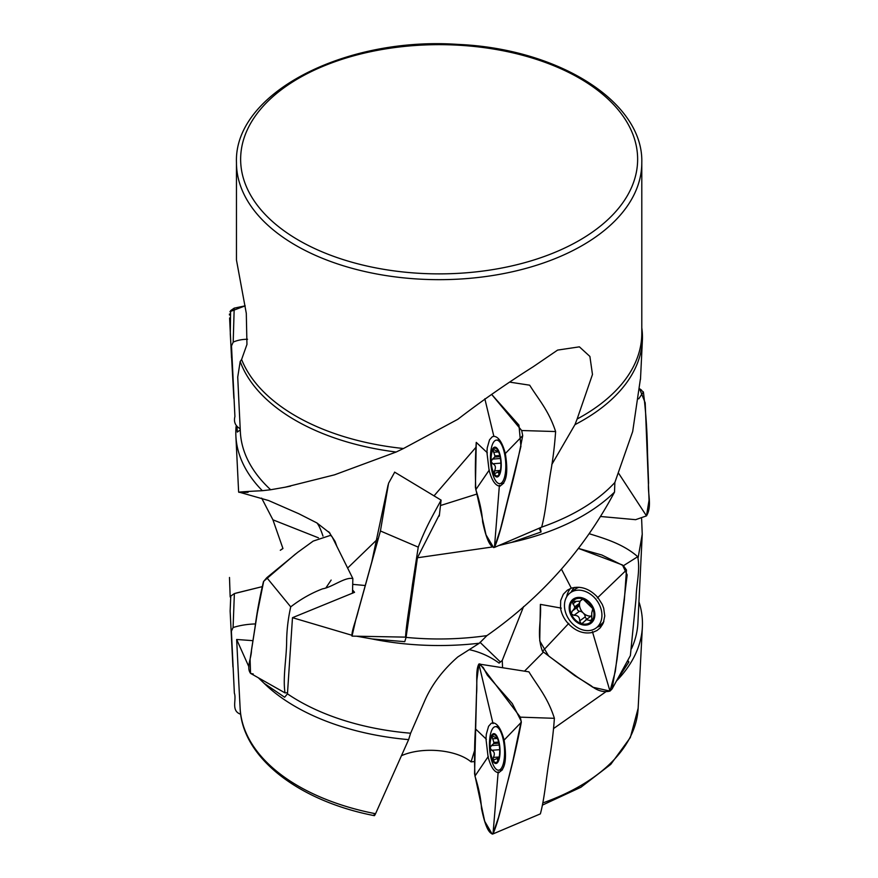 <?xml version="1.0" encoding="UTF-8"?>
<svg xmlns="http://www.w3.org/2000/svg" width="878" height="878" viewBox="0 0 878 878"><rect width="100%" height="100%" fill="white"/><g stroke="black" fill="none" stroke-linecap="round" stroke-linejoin="round"><path stroke-width="1.32" d="M439.505 514.453L417.412 557.771L492.36 546.983M440.756 505.443L477.16 493.963M351.749 635.222L292.484 617.684L287.457 693.84A198.856 114.809 0 0 0 410.619 733.218L425.018 700.139C432.053 684.313 442.995 669.903 457.833 656.92L479.355 643.212L486.917 635.617C541.342 597.479 583.87 549.65 614.512 492.108A203.334 117.389 180 0 1 511.402 542.439L541.067 531.98L539.037 528.271M511.402 542.439L498.704 545.567M352.978 584.386L365.358 585.527M378.133 538.576L347.633 568.055M479.355 643.212A203.334 117.389 180 0 1 371.987 638.943L404.758 641.664L406.075 637.384L417.412 557.771M434.006 495.872L476.095 447.143M326.166 587.514L331.149 580.062M330.007 533.176L316.87 522.915L298.816 513.74L268.635 500.548L238.739 492.031M371.987 638.943L357.017 636.287M486.917 635.617A198.856 114.809 180 0 1 406.075 637.384M410.619 733.218L408.621 739.627A203.334 117.389 0 0 1 264.146 683.336L284.626 697.253L287.457 693.84M264.146 683.336L258.264 677.717M248.935 666.907L236.654 639.469L238.706 680.845M408.621 739.627L375.554 813.73C374.467 816.013 374.006 816.255 374.182 814.444M614.512 492.108L614.863 482.483A198.856 114.809 180 0 1 541.77 527.085M614.863 482.483L632.687 431.515L640.38 379.131M641.796 327.823A203.334 117.389 180 0 1 642.378 340.609A203.334 117.389 180 0 1 574.947 424.656L577.142 419.015A202.664 117.004 0 0 0 641.796 333.333L641.796 162.66A202.664 117.004 180 0 1 516.692 270.764A202.664 117.004 180 0 1 295.831 245.401A202.664 117.004 180 0 1 236.467 162.66C233.669 93.639 344.176 36.459 457.91 44.405C558.463 48.663 643.629 101.859 641.796 162.66M551.768 464.572L574.947 424.656M240.287 429.891L237.301 432.075L237.049 427.641M616.433 681.032A203.334 117.389 0 0 0 642.367 627.101A203.334 117.389 0 0 0 638.943 601.803M631.469 648.765A198.856 114.809 0 0 0 637.911 622.842L642.246 534.164L638.163 557.53M627.759 660.377L628.878 662.012L627.276 661.255M616.301 681.163L628.878 662.012M282.914 548.421A203.334 117.389 0 0 0 280.301 550.276L282.957 548.53L272.926 519.82L318.451 537.83M605.524 691.996L553.798 728.389M240.177 361.506L241.604 359.486A202.664 117.004 0 0 0 295.831 416.062A202.664 117.004 0 0 0 403.485 448.515L396.143 452.027A203.334 117.389 180 0 1 240.177 361.506L237.729 377.079L239.123 406.733M248.079 492.339C231.99 492.547 236.753 491.998 262.346 490.703L270.676 489.748A198.856 114.809 180 0 1 240.363 431.998L239.123 406.668M270.676 489.748L285.196 487.202L334.518 474.833L396.143 452.027M541.067 531.98L540.255 527.601M577.142 419.015L592.474 374.478L589.895 356.435L579.403 346.843L557.607 350.092L533.198 366.752C506.507 383.62 481.385 401.136 457.822 419.289L403.485 448.515M236.467 162.66L236.467 260.031L246.301 313.358L246.948 344.45L241.604 359.486M261.655 498.111L272.926 519.82M641.62 518.777L642.235 534.164M262.346 490.703A203.334 117.389 180 0 1 235.886 436.026A203.334 117.389 180 0 1 236.094 426.478M469.445 649.709A45.733 26.066 23 0 1 499.099 663.12L502.249 660.41L523.584 606.566M500.087 661.694L479.992 642.29M401.564 755.662C422.362 746.454 456.34 749.483 471.069 761.874L474.383 761.555M471.069 761.874L474.746 750.01M502.249 660.41L502.567 667.686M524.506 671.165L543.306 652.222M252.93 640.666L236.654 639.469M352.671 590.093L354.547 592.321L292.484 617.684M498.638 742.075L493.875 742.426L491.921 736.181A13.938 4.73 85.8 0 1 496.685 736.905L496.685 736.905A13.938 4.73 85.8 0 1 497.014 737.498A13.938 4.73 85.8 0 1 499.648 749.241A13.938 4.73 85.8 0 1 498.616 759.229A13.938 4.73 85.8 0 1 497.826 760.974L498.945 758.23M497.431 738.376L492.393 735.918M497.189 737.849L496.685 736.905M496.652 738.442L496.553 737.07M499.22 745.027L491.471 745.598L490.1 747.913A13.938 4.73 85.8 0 1 491.921 736.181M491.471 745.598L493.688 743.578A10.031 3.402 85.8 0 1 493.875 742.426M493.688 743.578L498.891 743.205M498.144 760.348L497.826 760.974A13.938 4.73 85.8 0 1 493.063 760.26L493.776 760.622M499.187 757.001L493.392 757.418L493.063 760.26L497.299 758.416L497.65 760.381M493.063 760.26A13.938 4.73 85.8 0 1 490.1 747.913L491.68 750.273C494.468 751.546 495.038 753.939 493.392 757.418M490.078 740.472A14.97 5.07 85.8 0 1 498.956 741.778A14.97 5.07 85.8 0 1 495.587 763.487A14.97 5.07 85.8 0 1 490.078 740.472M490.023 736.598A21.829 7.397 85.8 0 1 495.422 726.655A21.829 7.397 85.8 0 1 504.4 747.88A21.829 7.397 85.8 0 1 498.616 770.193A21.829 7.397 85.8 0 1 491.175 758.79A58.2 58.2 0 0 1 489.715 739.013A21.829 7.397 85.8 0 1 490.023 736.598M572.807 610.638L574.574 608.081L579.491 604.481A10.031 7.748 53.8 0 1 579.59 603.263A5.707 4.401 -126.2 0 0 579.195 601.353M580.27 601.024A10.031 7.748 53.8 0 0 579.59 603.263L574.662 606.863L572.182 601.562A13.938 10.755 53.8 0 1 582.959 599.005L581.543 599.048M583.047 599.037L579.908 601.178L572.182 601.562A13.938 10.755 53.8 0 0 571.238 613.876L573.96 615.324C577.812 615.204 579.71 617.058 579.667 620.911L581.093 623.512L581.938 623.589L586.427 619.67L591.86 620.955L591.695 613.963A10.031 7.748 53.8 0 0 591.783 612.745L592.804 608.641L582.959 599.005A13.938 10.755 53.8 0 1 592.804 608.641A13.938 10.755 53.8 0 1 591.86 620.955A13.938 10.755 53.8 0 1 581.093 623.512A13.938 10.755 53.8 0 1 571.238 613.876L572.247 611.055M580.61 600.815L582.235 598.862M577.856 606.95A5.707 4.401 -126.2 0 0 578.064 606.819A5.707 4.401 -126.2 0 0 579.491 604.481A10.031 7.748 -126.2 0 0 583.233 612.987A10.031 7.748 -126.2 0 0 591.805 615.928A5.707 4.401 -126.2 0 0 590.543 616.51L585.494 620.197M574.574 608.081A10.031 7.748 53.8 0 1 574.662 606.863M587.075 619.034A2.425 1.877 -126.2 0 1 585.286 616.806A5.707 4.401 -126.2 0 0 583.233 612.987A5.707 4.401 -126.2 0 0 579.579 611.22L573.96 615.324M577.614 607.137A2.425 1.877 -126.2 0 0 577.395 609.595A2.425 1.877 -126.2 0 0 579.579 611.22M569.218 606.863A14.97 11.557 53.8 0 1 589.292 602.056A14.97 11.557 53.8 0 1 587.558 624.851A14.97 11.557 53.8 0 1 569.218 606.863M564.521 603.987A21.829 16.847 53.8 0 1 570.316 592.771A21.829 16.847 53.8 0 1 596.799 600.453A21.829 16.847 53.8 0 1 596.074 628.022A21.829 16.847 53.8 0 1 575.123 626.003A21.829 16.847 53.8 0 1 564.521 603.987M570.316 592.771L575.123 589.27A21.829 16.847 53.8 0 1 579.107 587.283M603.866 621.459A21.829 16.847 53.8 0 1 600.87 624.51L596.074 628.022M499.791 455.528L494.918 455.901L492.953 449.679A13.938 4.807 85.6 0 1 497.804 450.37L497.804 450.37A13.938 4.807 85.6 0 1 498.199 451.094A13.938 4.807 85.6 0 1 500.844 462.706A13.938 4.807 85.6 0 1 499.867 472.551A13.938 4.807 85.6 0 1 499.033 474.438L500.142 471.695M498.561 451.841L493.425 449.404M498.43 451.533L497.804 450.37M497.727 451.907L497.65 450.546M500.394 458.481L492.514 459.095L491.142 461.411A13.938 4.807 85.6 0 1 492.953 449.679M492.514 459.095L494.742 457.065A10.031 3.457 85.6 0 1 494.918 455.901M494.742 457.065L500.054 456.648M499.352 473.802L499.033 474.438A13.938 4.807 85.6 0 1 494.182 473.747L494.907 474.109M500.405 470.443L494.501 470.904L494.182 473.747L498.441 471.881L498.836 473.846M494.182 473.747A13.938 4.807 85.6 0 1 491.142 461.411L492.734 463.771C495.543 465.033 496.136 467.414 494.501 470.904M491.087 453.97A14.97 5.158 85.6 0 1 500.12 455.243A14.97 5.158 85.6 0 1 496.761 476.963A14.97 5.158 85.6 0 1 491.087 453.97M490.989 450.096A21.829 7.518 85.6 0 1 496.443 440.13A21.829 7.518 85.6 0 1 505.629 461.312A21.829 7.518 85.6 0 1 499.823 483.646A21.829 7.518 85.6 0 1 492.042 471.574A58.2 58.2 0 0 1 490.626 453.267A21.829 7.518 85.6 0 1 490.989 450.096M240.199 428.782C235.326 425.973 233.57 421.901 234.92 416.545L231.507 345.888L233.197 342.102C237.367 340.247 242.152 339.303 247.53 339.27M233.855 398.283L230.288 333.87L230.596 310.658L234.196 308.145L245.203 305.84L229.948 311.657M240.704 714.253C230.64 710.851 236.797 699.777 234.36 693.159L231.397 631.194L233.087 627.529C239.946 625.355 247.442 624.159 255.575 623.929M232.922 666.984L230.135 611.066L230.771 596.074L234.371 593.583L261.644 586.789L235.809 593.155M474.57 773.694L476.864 680.121L478.916 664.009L483.218 667.467L487.345 675.193L512.302 703.585L521.225 721.178L513.026 760.216L503.555 798.376L498.55 817.319L492.854 833.99L540.376 813.873C544.645 798.179 546.336 776.547 549.496 758.383C551.757 745.598 553.392 732.241 554.391 718.314C547.652 697.187 537.534 686.058 528.929 671.857L478.894 664.02C475.261 670.397 477.599 684.84 476.469 694.728L475.426 728.828C474.449 743.666 474.296 759.426 474.954 776.097C478.817 788.148 481.001 798.947 481.495 808.484C482.735 814.104 486.588 833.837 493.008 833.913C499.132 819.986 503.566 796.609 508.527 778.676C513.4 760.337 517.658 741.537 521.312 722.254L520.325 717.15L479.86 663.845M498.111 772.651C493.985 771.839 490.626 766.549 488.069 756.792L485.973 738.881L486.313 734.271L488.574 726.282L491.241 723.296L492.832 722.813C497.409 723.209 501.162 728.97 504.104 740.099C507.144 759.36 505.146 770.215 498.111 772.651L499.121 772.596M287.523 692.742L285.01 692.885C282.749 677.783 286.371 659.148 286.634 642.586C286.667 630.909 288.028 619.001 290.717 606.863C300.825 599.081 311.449 593.067 322.588 588.831C332.323 587.173 345.065 576.747 352.846 578.558L352.495 593.265M253.237 673.975L250.625 673.415C245.994 667.631 251.569 657.787 251.459 650.181L254.96 627.77C256.881 612.723 259.712 597.347 263.466 581.642L266.813 577.68L297.587 552.427L313.205 541.089L330.578 535.339L332.136 536.853M612.218 688.714L630.371 655.625L636.089 598.137C636.254 584.32 640.402 570.777 637.724 556.696C623.643 544.338 605.941 538.894 589.5 533.813M592.639 632.401C583.98 634.289 575.891 631.414 568.395 623.775C564.06 619.045 561.437 613.777 560.515 607.971L560.68 600.574L563.336 594.23L567.32 590.203L571.304 588.183C580.786 585.615 589.632 588.71 597.852 597.49L602.286 604.459L603.702 608.224L604.766 615.939L603.329 622.974L600.343 627.726L596.996 630.525L592.639 632.401M542.505 651.311L574.618 675.544L590.993 685.663C597.26 690.788 603.592 692.599 609.98 691.085L612.076 688.956L616.993 659.576L624.368 599.937L626.475 569.987L623.413 565.728L601.88 555.017L578.657 548.487L622.458 564.971L627.166 574.881L615.324 671.396L609.98 691.085L592.837 687.233L577.669 677.256L548.629 655.998L539.729 640.918L540.387 604.382C541.704 620.022 536.315 635.222 542.505 651.311L568.823 623.325M406.24 636.232L405.537 637.132C406.393 623.106 410.267 601.935 412.386 584.967L418.246 547.148C426.115 526.339 433.853 513.762 441.085 500.109L439.274 516.077M405.537 637.132L352.023 636.122C351.31 631.469 356.38 619.374 358.158 611.417L380.426 530.981L388.57 483.251L394.694 472.177M600.87 516.516L635.628 519.677L646.482 515.891C652.332 506.101 647.503 493.754 648.579 482.944L647.492 452.598C647.251 432.009 645.89 411.804 643.387 391.961L639.711 389.141L645.198 402.837L649.051 500.197L646.482 515.891L635.628 519.677L600.87 516.516M475.404 487.257L476.249 442.38C475.261 457.229 475.108 472.99 475.81 489.661C479.761 501.7 482.044 512.489 482.648 522.015C483.987 527.634 487.948 547.345 494.457 547.4L541.638 527.162C545.929 511.435 547.587 489.814 550.747 471.64C553.019 458.843 554.644 445.475 555.62 431.548C548.739 410.443 538.444 399.358 529.686 385.19L510.403 382.237M499.33 486.116C495.126 485.314 491.713 480.046 489.09 470.301L486.928 452.4L487.257 447.791L489.54 439.79L492.24 436.794L493.853 436.311C498.495 436.673 502.315 442.424 505.322 453.542C508.45 472.781 506.452 483.646 499.33 486.116L500.35 486.05M494.457 547.4C500.625 533.451 505.004 510.052 509.964 492.097C514.826 473.736 519.074 454.914 522.706 435.631L521.697 430.527L491.614 394.365L518.953 425.128L520.928 446.386L500.438 529.204L494.457 547.4L499.395 485.271M229.432 314.05L229.476 315.004M229.597 317.968L231.518 357.62M492.185 834.1L484.722 821.325L474.625 774.067M295.568 553.952L263.696 581.28L257.342 612.921L250.087 659.235L250.548 673.371L285.01 692.885M388.087 484.93L371.734 562.129L355.875 619.385L352.023 636.122M493.634 547.587L486.017 534.856L475.459 487.63M298.772 240.309A198.505 114.612 0 0 0 630.876 188.935A198.505 114.612 0 0 0 387.758 48.564A198.505 114.612 0 0 0 298.772 240.309M238.695 680.757L240.133 708.261A199.087 114.941 0 0 0 375.554 813.73M542.856 802.909A199.087 114.941 0 0 0 638.141 708.261L642.367 627.101M322.983 536.107A83.19 10.262 81.7 0 0 316.87 522.915M497.453 738.442L492.525 738.804M499.67 749.691L491.68 750.273M576.341 601.331L572.785 603.921M592.376 619.012L589.917 620.801M585.286 616.806L579.667 620.911M498.583 451.896L493.568 452.291M500.866 463.134L492.734 463.771M234.196 308.145L233.197 342.102M234.371 593.583L233.087 627.529M498.188 771.806L493.008 833.913M488.289 756.474L474.954 776.097M503.807 740.406L521.312 722.254M475.426 728.828L486.39 739.276M493.03 723.637L478.894 664.02M520.325 717.15L554.391 718.314M266.813 577.68L290.717 606.863M592.409 631.589L609.98 691.085M597.358 597.962L626.475 569.987M540.387 604.382L561.316 608.114M571.304 588.183L561.437 569.142M623.413 565.728L637.724 556.696M566.672 596.831A24.277 19.118 48.7 0 1 570.568 588.458M602.462 624.774A24.277 19.118 48.7 0 1 597.457 627.013M571.161 592.167A22.279 17.549 48.7 0 1 574.64 587.393M380.426 530.981L418.246 547.148M618.781 473.516L646.482 515.891M638.701 398.875L643.387 391.961M489.309 469.982L475.81 489.661M505.026 453.838L522.706 435.631M476.249 442.38L487.356 452.796M493.853 436.311L484.843 398.799M521.697 430.527L555.62 431.548M336.867 546.379L335.067 541.397L328.734 531.739M240.133 708.261C241.955 757.374 298.465 800.977 374.39 815.673M640.479 379.428L642.378 340.609M638.141 708.261L630.338 737.542L610.759 764.376L580.885 787.27L542.538 805.06M238.629 491.987L235.886 436.026M285.021 487.246L290.618 486.105M498.891 758.296L497.299 758.416M498.616 770.193L502.425 769.907M495.422 726.655L498.386 726.435M577.713 597.446L572.533 601.232M572.862 610.594L572.138 611.132M578.064 606.819L572.511 610.868M500.109 471.749L498.441 471.881M499.823 483.646L503.698 483.35M496.443 440.13L499.494 439.9M230.179 596.963L229.487 577.461M231.594 636.528L231.397 631.194M332.235 537.051L352.846 578.558M394.595 472.112L441.085 500.109M639.744 388.833L641.533 390.106"/></g></svg>
